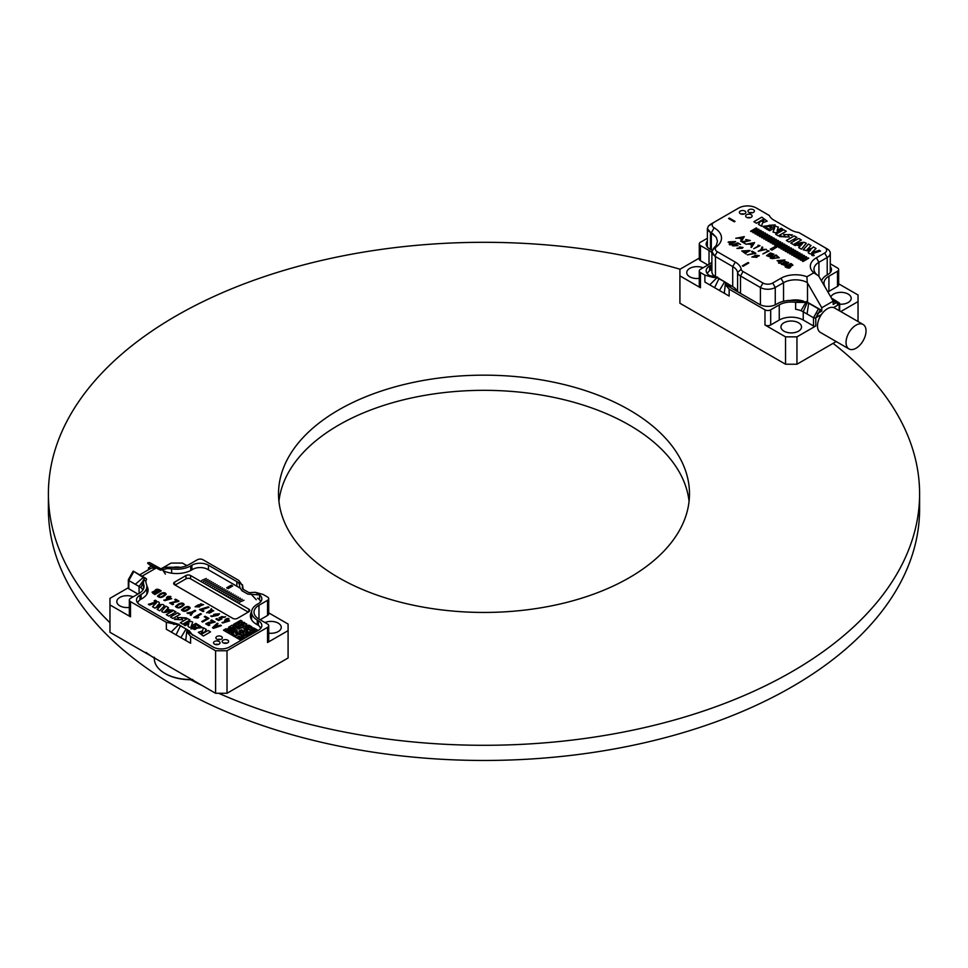 <?xml version="1.0" encoding="UTF-8"?>
<svg xmlns="http://www.w3.org/2000/svg" width="968" height="968" viewBox="0 0 968 968"><rect width="100%" height="100%" fill="white"/><g stroke="black" fill="none" stroke-linecap="round" stroke-linejoin="round"><path stroke-width="1.45" d="M748.046 262.534L742.335 265.837L743.085 266.273L748.796 262.981L748.046 262.534M754.931 255.165L755.125 255.794L751.858 257.004L756.988 257.331L756.722 256.726L759.311 255.709L754.931 255.165L755.125 255.794M752.196 251.172L751.519 251.571L754.314 253.18L747.356 254.887L755.887 253.313L752.196 251.172M745.965 253.991L745.529 253.132L750.019 250.591L741.79 250.93L745.965 253.991M743.061 247.506L736.926 248.377L742.299 248.256L739.479 246.949L743.061 247.506M733.732 245.231L732.933 244.831L732.328 245.739L737.979 245.691L735.789 244.263L737.64 243.549L740.58 244.481L737.749 242.835L734.252 244.214L736.963 245.618L733.296 245.872L733.732 245.231M730.61 243.646L729.243 244.432L729.945 244.843L732.086 244.493L732.728 244.13L731.953 243.682L735.656 241.54L728.783 241.843L728.13 242.218L730.61 243.646M756.407 208.035L769.366 215.513A16.952 9.789 0 0 0 773.831 220.075L790.953 229.96A16.952 9.789 0 0 0 798.842 232.538L827.204 248.909A10.491 6.062 180 0 1 830.278 253.192A10.491 6.062 180 0 1 827.204 257.488L818.928 262.267A16.952 9.789 0 0 0 813.967 269.189A16.952 9.789 0 0 0 818.65 275.94L833.206 301.157L821.784 307.751L807.227 282.535A16.952 9.789 0 0 0 783.535 282.704L775.259 287.484L775.259 304.835L775.259 287.484A10.491 6.062 0 0 1 760.412 287.484A10.491 6.062 0 0 0 775.259 287.484L783.535 282.704A16.952 9.789 0 0 1 807.227 282.535L806.937 276.763L813.785 272.807L818.65 275.94L833.206 301.157L821.784 307.751L807.227 282.535L806.937 276.763L813.785 272.807L818.65 275.94A16.952 9.789 0 0 1 813.967 269.189A16.952 9.789 0 0 1 818.928 262.267L818.928 276.437L818.928 262.267L816.363 257.815A20.594 11.882 0 0 0 813.785 272.807A20.594 11.882 0 0 1 816.363 257.815L824.639 253.035A6.861 3.957 0 0 0 824.639 247.433L827.204 248.909A10.491 6.062 180 0 1 830.278 253.192A10.491 6.062 180 0 1 827.204 257.488L818.928 262.267L816.363 257.815L824.639 253.035A6.861 3.957 0 0 0 824.639 247.433L798.842 232.538A16.952 9.789 0 0 1 790.953 229.96L773.831 220.075A16.952 9.789 0 0 1 769.366 215.513L756.407 208.035A12.511 7.224 0 0 0 738.717 208.035L714.166 222.216A6.861 3.957 0 0 0 714.166 227.819A25.035 14.447 180 0 1 716.647 246.586A6.861 3.957 0 0 0 717.324 251.728L735.293 262.098A20.594 11.882 180 0 1 741.21 269.286A6.461 3.727 0 0 0 743.061 271.536L762.978 283.031A6.861 3.957 0 0 0 772.682 283.031L780.958 278.252A20.594 11.882 180 0 1 806.937 276.763A20.594 11.882 180 0 0 780.958 278.252L783.535 282.704L783.535 301.29L783.535 282.704L780.958 278.252L772.682 283.031L775.259 287.484L772.682 283.031A6.861 3.957 0 0 1 762.978 283.031L760.412 287.484L740.496 275.989L760.412 287.484L760.412 304.835L760.412 287.484L762.978 283.031L743.061 271.536L740.496 275.989L740.496 293.389L740.496 275.989A10.091 5.832 0 0 1 737.592 272.468A10.091 5.832 0 0 0 740.496 275.989L743.061 271.536A6.461 3.727 0 0 1 741.21 269.286L737.592 272.468A16.952 9.789 180 0 0 732.715 266.551A16.952 9.789 180 0 1 737.592 272.468L737.592 291.707L737.592 272.468L741.21 269.286A20.594 11.882 180 0 0 735.293 262.098L732.715 266.551L732.715 286.661A16.952 9.789 180 0 1 737.313 291.549A16.952 9.789 180 0 0 732.715 286.661L727.863 283.854L732.715 286.661L732.715 266.551L715.449 256.568L732.715 266.551L735.293 262.098L717.324 251.728L714.783 256.133L715.449 256.568L715.449 276.582L715.449 256.568L713.343 254.778L711.891 251.462L714.783 256.133L717.324 251.728A6.861 3.957 0 0 1 716.647 246.586L713.452 248.461L711.891 251.462L716.308 245.315L717.47 241.298L716.272 237.293L710.451 232.32L710.451 249.345L710.451 232.32L707.378 228.605L708.951 231.425L712.847 233.748L716.272 237.293L717.47 241.322L716.308 245.315L713.452 248.461L716.647 246.586A25.035 14.447 180 0 0 714.166 227.819L711.311 232.768L711.323 249.865L711.323 232.768L714.166 227.819A6.861 3.957 0 0 1 714.166 222.216L708.431 226.04L707.378 228.605L708.431 226.04L710.451 224.358L738.717 208.035A12.511 7.224 0 0 1 756.407 208.035M753.467 212.379A3.231 1.863 180 0 1 749.958 212.778A3.231 1.863 180 0 1 747.962 211.06A3.231 1.863 180 0 1 751.192 209.197A3.231 1.863 180 0 1 754.423 211.06A3.231 1.863 180 0 1 753.467 212.379A3.231 1.863 180 0 1 749.958 212.778A3.231 1.863 180 0 1 747.962 211.06A3.231 1.863 180 0 1 751.192 209.197A3.231 1.863 180 0 1 754.423 211.06A3.231 1.863 180 0 1 753.467 212.379M751.18 217.328A3.231 1.863 180 0 1 747.659 217.727A3.231 1.863 180 0 1 745.663 216.009A3.231 1.863 180 0 1 748.893 214.146A3.231 1.863 180 0 1 752.124 216.009A3.231 1.863 180 0 1 751.18 217.328A3.231 1.863 180 0 1 747.659 217.727A3.231 1.863 180 0 1 745.663 216.009A3.231 1.863 180 0 1 748.893 214.146A3.231 1.863 180 0 1 752.124 216.009A3.231 1.863 180 0 1 751.18 217.328M744.888 213.698A3.231 1.863 180 0 1 741.379 214.109A3.231 1.863 180 0 1 739.383 212.379A3.231 1.863 180 0 1 742.613 210.516A3.231 1.863 180 0 1 745.844 212.379A3.231 1.863 180 0 1 744.888 213.698A3.231 1.863 180 0 1 741.379 214.109A3.231 1.863 180 0 1 739.383 212.379A3.231 1.863 180 0 1 742.613 210.516A3.231 1.863 180 0 1 745.844 212.379A3.231 1.863 180 0 1 744.888 213.698M763.341 219.312C764.345 221.006 763.413 221.599 760.558 221.091L758.489 224.407L761.453 226.113L762.663 222.761L767.164 221.152L761.804 217.159L753.878 221.732L756.504 223.257L763.341 219.312L764.127 220.159M770.334 227.395L771.508 226.718L769.028 225.29L775.199 224.927L762.699 226.403L767.382 229.561L768.556 228.896L765.978 227.214L767.854 225.955L770.334 227.395M778.212 227.674C776.481 225.338 773.166 226.125 768.29 229.997L769.608 230.759L774.69 227.831L773.009 232.054L775.719 232.864L782.483 228.956L781.176 228.194L777.147 230.529L778.345 227.069M783.644 229.779L775.719 234.353L778.357 235.865L786.27 231.292L783.644 229.779M789.489 234.486L791.292 235.539L792.465 234.861L783.693 234.498L785.435 237.015L780.813 235.938L779.639 236.615L789.247 236.978L787.674 234.704L789.489 234.486M786.343 240.487L788.98 242L792.961 239.701L794.776 240.742L790.783 243.053L793.421 244.565L801.347 239.991L798.721 238.467L795.938 240.076L794.135 239.023L796.906 237.426L794.28 235.902L786.343 240.487M806.199 243.597C805.001 241.589 800.911 242.012 793.929 244.856L795.127 245.557L797.087 245.001L799.786 246.55L798.769 247.663L801.395 249.175L806.296 243.21M808.607 251.837C807.953 256.423 816.883 251.813 820.549 251.075L819.218 250.301L811.789 252.672L816.036 248.473L813.386 246.937L812.116 248.171L806.961 249.792L811.039 245.582L808.401 244.057L803.198 249.792L807.288 250.821L810.869 249.659L808.159 252.648M814.149 255.467A1.416 0.811 0 0 0 811.741 254.887A1.416 0.811 0 0 0 814.149 255.467M808.764 258.202L808.074 257.815L802.375 261.106L803.053 261.505L808.764 258.202M806.61 256.956L805.92 256.568L800.209 259.86L800.899 260.259L806.61 256.956M804.444 255.721L803.767 255.322L798.055 258.613L798.745 259.013L804.444 255.721M802.29 254.475L801.601 254.076L795.902 257.367L796.579 257.766L802.29 254.475M800.137 253.229L799.447 252.829L793.736 256.121L794.425 256.52L800.137 253.229M797.971 251.982L797.293 251.583L791.582 254.874L792.272 255.274L797.971 251.982M795.817 250.736L795.139 250.337L789.428 253.64L790.106 254.027L795.817 250.736M793.663 249.49L792.974 249.091L787.262 252.394L787.952 252.781L793.663 249.49M791.509 248.244L790.82 247.844L785.109 251.148L785.798 251.535L791.509 248.244M789.343 246.997L788.666 246.598L782.955 249.901L783.632 250.288L789.343 246.997M787.19 245.751L786.5 245.352L780.801 248.655L781.479 249.042L787.19 245.751M785.036 244.505L784.346 244.105L778.635 247.409L779.325 247.808L785.036 244.505M782.192 242.859L770.262 249.163L771.968 250.143L782.87 243.258L782.192 242.859M780.716 242.012L780.039 241.625L774.327 244.916L775.005 245.315L780.716 242.012M778.562 240.766L777.873 240.379L772.161 243.67L772.851 244.069L778.562 240.766M776.409 239.519L775.719 239.132L770.008 242.423L770.697 242.823L776.409 239.519M774.243 238.273L773.565 237.886L767.854 241.177L768.531 241.577L774.243 238.273M772.089 237.027L771.399 236.64L765.7 239.931L766.378 240.33L772.089 237.027M769.935 235.793L769.245 235.393L763.534 238.685L764.224 239.084L769.935 235.793M767.769 234.546L767.092 234.147L761.38 237.438L762.07 237.838L767.769 234.546M765.615 233.3L764.926 232.901L759.227 236.192L759.904 236.591L765.615 233.3M763.462 232.054L762.772 231.654L757.061 234.946L757.75 235.345L763.462 232.054M761.296 230.808L760.618 230.408L754.907 233.712L755.597 234.099L761.296 230.808M759.142 229.561L758.464 229.162L752.753 232.465L753.431 232.852L759.142 229.561M756.988 228.315L756.298 227.916L750.587 231.219L751.277 231.606L756.988 228.315M745.735 239.532L749.522 240.536L741.67 241.722L745.554 243.96L743.472 242.121L750.333 240.524L745.735 239.532M751.531 247.409L754.58 242.581L746.038 244.238L749.438 244.033L751.906 245.461L750.914 247.058L751.531 247.409M760.025 245.727L758.005 245.207L758.9 245.715L753.745 248.691L760.025 245.727M762.736 247.288L762.082 246.913L760.945 249.696L758.222 251.269L766.293 249.345L761.852 249.49L762.736 247.288M769.136 250.978L767.116 250.458L768.011 250.978L762.857 253.955L769.136 250.978M770.334 252.963L766.559 255.697L770.274 256.919L773.976 254.197L770.334 252.963M776.046 254.971L770.334 258.274L779.252 257.754L776.046 254.971M780.934 262.219L784.915 259.932L777.086 260.634L779.821 262.207L778.49 262.981L779.058 263.308L781.079 262.945L780.934 262.219M785.06 261.457L781.285 264.191L785 265.413L788.702 262.703L785.06 261.457M791.909 264.131L790.783 263.49L785.084 266.781C788.557 268.717 790.336 268.535 790.42 266.273L792.925 265.22L791.909 264.131M790.759 266.974L790.42 266.273M744.295 236.64L741.246 241.48L740.629 241.117L741.621 239.519L739.153 238.092L735.74 238.297L744.295 236.64M734.288 221.805L728.577 218.502L729.34 218.066L735.039 221.369L734.288 221.805M715.146 276.497A12.112 6.994 180 0 1 711.891 271.742L711.891 251.765L711.891 271.742A12.112 6.994 180 0 0 715.146 276.497M710.742 270.012A20.994 12.124 0 0 0 711.891 269.346A20.994 12.124 0 0 1 710.742 270.012A10.491 6.062 180 0 0 707.439 273.823A10.491 6.062 180 0 1 710.742 270.012L710.742 265.329L709.592 265.982L709.592 270.738M803.464 301.084A16.952 9.789 0 0 0 790.408 300.395A16.952 9.789 0 0 1 803.464 301.084M820.174 310.111L821.784 311.043L821.784 307.751L821.784 311.043L817.5 313.523L821.784 311.043L820.174 310.111M833.206 304.46L833.206 301.157L833.206 304.46L837.489 301.98L833.206 304.46M821.517 280.877L821.517 280.877A19.784 11.422 180 0 1 826.926 275.057L828.063 274.392A11.713 6.764 180 0 0 831.488 269.612A11.713 6.764 180 0 0 830.278 266.623M863.105 324.461L834.561 307.969A14.133 8.155 120 0 0 833.569 307.546A14.133 8.155 120 0 0 827.495 308.671A14.133 8.155 120 0 0 821.421 314.552L817.5 316.814L817.5 313.523L817.5 316.814L821.421 314.552A14.133 8.155 120 0 0 820.428 332.447L848.972 348.928A14.133 8.155 120 0 0 863.105 340.772A14.133 8.155 120 0 0 863.105 324.461A14.133 8.155 120 0 0 856.039 325.151A14.133 8.155 120 0 0 846.806 337.602A14.133 8.155 120 0 0 848.972 348.928M833.569 307.546L837.489 305.283L837.489 301.98L837.489 305.283L833.569 307.546L838.712 304.497L837.489 304.109M741.101 214.037A3.231 1.863 180 0 1 744.126 214.037A3.231 1.863 180 0 0 741.101 214.037M747.381 217.655A3.231 1.863 180 0 1 750.406 217.655A3.231 1.863 180 0 0 747.381 217.655M749.68 212.706A3.231 1.863 180 0 1 752.705 212.706A3.231 1.863 180 0 0 749.68 212.706M798.539 244.577L802.75 243.295L800.524 245.727L798.539 244.577M813.435 255.056L812.745 254.887L813.435 255.056M750.248 243.863L753.298 243.234L752.196 244.989L750.248 243.863M767.588 255.092L773.202 254.209L770.008 256.496L767.588 255.092L767.321 255.673M772.089 258.662L771.423 258.274L776.034 255.612L778.405 257.754L772.089 258.662M782.737 260.525L780.365 261.892L778.683 260.924L782.737 260.525M782.313 263.586L787.928 262.715L784.733 265.002L782.313 263.586L782.047 264.179M788.956 265.184L790.783 264.131L792.102 265.208L788.956 265.184M786.197 266.781L788.388 265.522L789.948 266.89L786.197 266.781M739.963 237.922L743.013 237.305L741.911 239.06L739.963 237.922M733.829 241.794L731.251 243.27L729.473 242.242L733.829 241.794M737.955 248.135L741.319 248.244L737.846 248.473M745.36 252.551L742.795 251.002L749.014 250.506L745.36 252.551M755.766 255.564L758.367 255.6L755.766 255.564M752.874 256.847L756.105 257.113L752.789 257.101M146.47 579.348L145.744 581.09L146.192 583.523A19.784 11.422 180 0 1 146.87 586.475L146.87 593.396A19.784 11.422 180 0 1 146.821 594.243M148.503 569.729L148.503 567.853L151.395 566.183M147.668 562.868L147.668 562.868A8.482 4.901 -60 0 1 147.693 562.832L149.532 562.553L160.773 568.724L165.189 567.26L172.377 567.248A16.952 9.789 180 0 0 188.748 564.719L197.315 559.77A4.041 2.335 0 0 1 203.026 559.77L238.854 580.461L242.666 585.906M161.269 568.712L171.046 563.073L182.468 563.073L186.909 565.639M145.744 581.09L143.494 579.784L143.47 583.934A16.952 9.789 180 0 1 144.05 586.475A16.952 9.789 180 0 1 139.077 593.396L130.511 598.345A4.041 2.335 0 0 0 129.337 599.991A4.041 2.335 0 0 0 130.511 601.636L130.511 616.798L109.965 604.927L109.965 598.345L128.333 587.733M133.766 571.652L128.804 580.546L139.077 586.475L144.776 578.441L133.318 571.132A8.482 4.901 120 0 0 133.318 571.132L146.035 578.477L146.579 579.118L145.708 581.502M150.137 568.797L148.503 567.853M155.352 568.506L147.705 563.34M259.497 599.724L259.666 594.921L258.408 594.049A11.713 6.764 180 0 1 261.832 598.829A11.713 6.764 180 0 1 258.408 603.609L257.258 604.274A19.372 11.192 180 0 0 251.583 612.187A19.372 11.192 180 0 0 257.258 620.089L258.408 620.754A11.713 6.764 180 0 1 261.832 625.534A11.713 6.764 180 0 1 258.408 630.313L229.573 646.963A11.713 6.764 180 0 1 213.02 646.963L186.788 631.196M146.87 586.475A19.784 11.422 180 0 1 141.074 594.546L139.936 595.211L139.936 599.894M109.965 604.927L109.965 632.285L215.586 693.269L215.586 650.75L190.611 636.327L186.872 631.862L187.151 629.878L186.074 628.97L178.451 624.856L166.339 622.315L130.511 601.636M139.936 595.211A11.713 6.764 180 0 0 136.512 599.991A11.713 6.764 180 0 0 139.936 604.77L168.335 621.166L177.822 624.045L189.329 630.967M128.804 588.786A1.609 0.932 180 0 1 128.333 588.12L128.333 579.88A1.609 0.932 180 0 0 128.804 580.546L128.804 588.786L137.94 594.049M128.333 579.88A1.609 0.932 180 0 1 128.405 579.59A1.609 0.932 180 0 1 128.804 579.227M236.845 586.221L236.845 581.611L242.581 584.926L242.302 588L243.379 589.415L248.994 592.646L255.383 592.307L263.114 594.461L267.543 597.026A4.041 2.335 0 0 1 268.717 598.672A4.041 2.335 0 0 1 267.543 600.317L258.976 605.266L258.976 619.109L267.543 624.045A4.041 2.335 0 0 1 268.717 625.703A4.041 2.335 0 0 1 267.543 627.349L227.008 650.75L227.008 693.269L288.089 657.998L288.089 624.045L268.717 612.865M215.586 650.75L227.008 650.75M258.976 619.109A16.952 9.789 180 0 1 254.003 612.187A16.952 9.789 180 0 1 258.976 605.266M192.741 679.669A35.32 20.389 180 0 1 165.492 673.74L165.492 673.74A35.32 20.389 180 0 1 165.201 673.571M191.894 569.825L191.894 565.215L190.744 565.869A19.784 11.422 180 0 1 171.638 568.833L167.44 568.567L165.189 567.26M191.894 565.215A11.713 6.764 180 0 1 208.447 565.215L208.447 569.825M259.666 594.921L247.832 594.122L242.327 590.952L240.076 588.108L239.108 583.523L237.184 581.816L208.447 565.215M268.717 625.703L268.717 640.864A4.041 2.335 180 0 1 267.543 642.51L288.089 630.64M190.611 636.327L190.611 643.248L185.747 640.453L166.339 629.236L166.339 622.315M227.008 693.269L215.586 693.269M268.717 633.145A10.297 5.941 0 0 0 281.252 627.349A10.297 5.941 0 0 0 275.638 622.049A10.297 5.941 0 0 0 264.917 622.533M133.136 596.82A10.297 5.941 0 0 0 122.416 596.336A10.297 5.941 0 0 0 116.801 601.636A10.297 5.941 0 0 0 119.814 605.835A10.297 5.941 0 0 0 129.337 607.432M180.278 567.369A10.297 5.941 0 0 0 173.248 567.369M268.717 598.672L268.717 613.833A4.041 2.335 180 0 1 267.543 615.479L267.543 600.317M260.114 619.762L267.543 615.479M130.511 616.798A4.041 2.335 180 0 1 129.337 615.152L129.337 599.991M139.077 593.396L139.077 586.475A16.952 9.789 180 0 1 140.977 587.782A16.952 9.789 180 0 1 142.949 589.936M143.47 583.934L143.47 589.004M251.583 612.187L251.583 619.169A19.372 11.192 0 0 0 251.632 619.895M171.638 573.177L171.638 568.833M154.335 657.248L154.335 658.663A36.131 20.86 0 0 0 164.911 673.413A36.131 20.86 0 0 0 192.741 679.475M250.833 593.916L256.266 599.736M242.327 590.952L241.637 590.48M151.637 566.365L147.741 563.364L160.41 570.176L167.44 568.567M162.188 569.305L165.407 574.072M144.776 578.441L144.026 578.973M143.542 577.303L135.278 584.273M142.974 582.881L140.977 587.782M192.608 635.177L189.329 630.894M179.068 624.251L171.191 632.043M180.459 625.739L176.043 634.851M186.074 628.97L180.895 637.646M186.788 631.293L185.747 640.453M154.602 601.322L155.303 601.491C156.429 600.438 156.102 600.257 154.311 600.91L154.311 600.91C156.102 600.257 156.429 600.438 155.303 601.491C156.429 600.438 156.102 600.257 154.311 600.91C156.102 600.257 156.429 600.438 155.303 601.491L154.602 601.322M156.114 600.826L155.146 601.382L155.364 600.39L156.114 600.826L155.364 600.39L155.146 601.382L154.965 600.729M185.239 625.679L188.917 623.561L185.239 625.679L184.017 624.977C188.482 621.698 191.374 620.766 192.692 622.182L191.228 626.066L195.851 623.392L197.073 624.106C192.68 627.639 189.643 628.329 187.986 626.187L188.917 623.561L187.986 626.187C189.643 628.329 192.68 627.639 197.073 624.106L195.851 623.392L191.228 626.066L192.692 622.182C191.374 620.766 188.482 621.698 184.017 624.977L184.017 624.977M167.524 608.582L170.041 610.034L172.957 610.179C166.569 612.756 162.818 613.119 161.68 611.268L165.988 606.162L168.432 607.565L167.524 608.582L168.432 607.565L165.988 606.162L161.68 611.268C162.818 613.119 166.569 612.756 172.957 610.179L170.041 610.034L167.524 608.582M210.721 623.198L215.198 622.037L211.593 619.956L210.709 620.476L213.444 622.049L208.87 622.291L205.7 623.84L208.81 625.606L209.826 625.013L207.007 623.888L210.721 623.198L207.007 623.888L209.826 625.013M184.089 607.747L181.452 609.949C183.835 612.26 186.751 611.631 190.2 608.061C189.28 606.137 187.248 606.041 184.089 607.747C187.248 606.041 189.28 606.137 190.2 608.061C186.751 611.631 183.835 612.26 181.452 609.949L184.089 607.747M178.088 604.286L175.45 606.488C177.834 608.799 180.75 608.17 184.198 604.589C183.279 602.677 181.246 602.568 178.088 604.286C181.246 602.568 183.279 602.677 184.198 604.589C180.75 608.17 177.834 608.799 175.45 606.488L178.088 604.286M160.083 593.892L157.445 596.094C159.829 598.405 162.745 597.776 166.194 594.195C165.274 592.283 163.241 592.174 160.083 593.892C163.241 592.174 165.274 592.283 166.194 594.195C162.745 597.776 159.829 598.405 157.445 596.094L160.083 593.892M198.755 617.366L195.73 617.342L201.392 614.075L200.533 613.567L193.781 617.463L197.569 618.056L198.755 617.366L195.73 617.342L201.392 614.075L200.533 613.567L193.781 617.463M166.327 598.139L167.67 597.365L166.944 596.941L167.67 597.365L166.327 598.139L169.969 598.684L163.834 600.172L164.717 600.68L171.735 598.684L169.424 597.341L170.925 596.482L167.839 596.433L170.925 596.482L169.424 597.353L171.735 598.684M212.476 627.724L217.219 623.21L218.078 623.707L216.675 625.001L218.284 625.933L220.535 625.122L218.284 625.933L216.675 625.001L218.078 623.707L217.219 623.21L212.476 627.724L213.565 628.353L221.394 625.618L220.535 625.122L221.394 625.618M201.78 621.541L207.164 618.431L204.284 616.761L207.164 618.431L201.78 621.541L202.639 622.037L208.919 618.419L205.168 616.253L204.284 616.761L205.168 616.253L208.919 618.419M187.925 613.543L191.386 612.817L190.115 614.813L191.047 615.346L192.813 612.49L195.742 610.808L194.871 610.3L191.93 611.994L186.993 612.998L191.386 612.817L190.115 614.813M169.594 602.955L177.168 601.104L174.7 599.688L177.168 601.104L169.594 602.955L172.655 604.722L173.538 604.213L171.409 602.991L178.995 601.14L175.583 599.168L174.7 599.688L175.583 599.168L178.995 601.14M152.956 593.36L154.941 594.509L161.22 590.879C158.026 588.689 155.848 588.713 154.723 590.952L152.049 592.186L152.956 593.36L152.049 592.186L154.723 590.952C155.848 588.713 158.026 588.689 161.22 590.879L161.22 590.879M198.21 605.266L195.112 606.791L199.565 606.924L199.614 606.186L203.619 604.613L198.137 604.891L195.112 606.791M224.54 620.536L225.883 619.762L225.242 619.387L225.883 619.762L224.54 620.536L227.928 620.948L221.987 622.545L222.773 622.993L229.597 620.875L227.541 619.689L229.041 618.83L228.279 618.383L226.125 618.879L228.279 618.383L229.041 618.83L227.541 619.689L229.597 620.875M215.937 619.036L216.82 618.528L218.877 619.714L220.293 619.012L218.877 619.714L216.82 618.528L215.937 619.036L218.647 620.609L221.95 618.879L220.837 618.31C220.305 616.507 221.599 616.168 224.745 617.269L219.143 617.693L220.293 619.012L219.143 617.693L225.629 616.761M210.697 616.023L215.09 615.563L210.697 616.023L211.665 616.58L218.078 615.297L219.506 613.785L213.674 614.438L215.09 615.563L213.674 614.438L219.506 613.785L218.078 615.297M203.607 609.199L208.991 607.251L208.217 606.803L199.481 609.538L203.026 611.594L203.909 611.074L201.271 609.55L203.607 609.199L201.271 609.55L203.909 611.074M211.883 609.779L211.29 608.569L210.721 609.913L206.607 612.792L213.698 610.832L211.883 609.779L213.698 610.832L206.607 612.792L210.721 609.913L211.29 608.569L211.883 609.779M239.423 602.217L243.984 600.233M237.632 601.176L242.194 599.204M235.829 600.136L240.403 598.163M234.038 599.107L238.6 597.123M232.247 598.067L236.809 596.094M230.444 597.038L235.018 595.054M228.654 595.998L233.215 594.013M226.863 594.957L231.425 592.985M225.072 593.928L229.634 591.944M223.269 592.888L227.843 590.916M221.478 591.859L226.04 589.875M219.688 590.819L224.249 588.834M217.885 589.778L222.458 587.806M216.094 588.75L220.656 586.765M214.303 587.709L218.865 585.737M212.5 586.668L217.074 584.696M210.709 585.64L215.271 583.656M208.919 584.599L213.48 582.627M207.128 583.571L211.689 581.587M205.325 582.53L209.899 580.546M203.534 581.49L208.096 579.517M201.743 580.461L206.305 578.477M226.669 587.794L228.097 588.617L232.671 585.979L231.243 585.156L226.669 587.794L231.243 585.156L232.671 585.979M139.743 574.786L150.742 568.434A8.071 4.659 60 0 1 154.783 568.833L156.005 568.131M146.858 586.015A20.994 12.124 180 0 1 148.08 590.105A20.994 12.124 180 0 1 141.933 598.672L140.796 599.325A10.491 6.062 0 0 0 137.771 603.04M260.573 628.583A10.491 6.062 0 0 0 257.548 624.88L256.411 624.215A20.594 11.882 180 0 1 250.373 615.805A20.594 11.882 180 0 1 251.595 611.776M260.573 601.878A10.491 6.062 0 0 0 257.548 598.176M163.072 570.612A20.994 12.124 180 0 0 191.603 569.995L192.741 569.329A10.491 6.062 0 0 1 207.588 569.329L240.088 588.096M214.497 641.481A3.231 1.863 0 0 0 213.553 642.8A3.231 1.863 0 0 0 216.784 644.676A3.231 1.863 0 0 0 220.014 642.8A3.231 1.863 0 0 0 218.018 641.082A3.231 1.863 0 0 0 214.497 641.481M223.148 640.15A3.231 1.863 0 0 0 222.204 641.469A3.231 1.863 0 0 0 225.423 643.333A3.231 1.863 0 0 0 228.654 641.469A3.231 1.863 0 0 0 226.669 639.751A3.231 1.863 0 0 0 223.148 640.15M216.82 636.496A3.231 1.863 0 0 0 215.864 637.815A3.231 1.863 0 0 0 219.095 639.679A3.231 1.863 0 0 0 222.325 637.815A3.231 1.863 0 0 0 220.341 636.097A3.231 1.863 0 0 0 216.82 636.496M190.575 575.524L248.812 609.15A3.231 1.863 180 0 1 249.756 610.469A3.231 1.863 180 0 1 248.812 611.788L237.39 618.383A3.231 1.863 180 0 1 232.828 618.383L174.591 584.757A3.231 1.863 180 0 1 173.647 583.438A3.231 1.863 180 0 1 174.591 582.119L186.013 575.524A3.231 1.863 180 0 1 190.575 575.524L190.575 578.828A3.231 1.863 0 0 0 186.013 578.828L175.16 585.083M163.907 606.404L164.342 605.593L163.907 606.404C164.354 604.105 162.14 603.863 157.276 605.653L157.276 605.653C162.14 603.863 164.354 604.105 163.907 606.404L159.647 610.832L157.191 609.416L160.869 605.569L155.001 608.146L152.545 606.73L156.38 602.882L149.58 605.012L148.346 604.298C151.71 603.645 159.841 599.458 159.333 603.681L157.276 605.653L159.333 603.681C159.841 599.458 151.71 603.645 148.346 604.298L148.346 604.298M180.096 614.305L177.652 612.889L174.022 614.982L172.34 614.014L174.022 614.982L177.652 612.889L180.096 614.305L172.885 618.467L170.441 617.064L172.957 615.6L171.276 614.632L168.747 616.084L166.302 614.668L173.526 610.505L175.97 611.921L172.34 614.014L175.97 611.921L173.526 610.505L166.302 614.668M185.251 618.504L180.968 617.487L182.625 619.822L174.542 619.435L175.607 618.818L178.959 619.605L177.471 617.487L186.316 617.886L185.251 618.504L180.968 617.487L182.625 619.822L174.542 619.435L175.607 618.818L178.959 619.605L177.471 617.487L186.316 617.886M180.314 622.763L187.526 618.588L189.97 620.004L182.758 624.166L180.314 622.763L187.526 618.588L189.97 620.004M194.616 629.599L196.577 628.571L194.266 627.24L195.33 626.623L197.641 627.954L199.347 626.828L196.952 625.255L198.017 624.638L202.373 627.591L190.902 628.873L191.966 628.256L194.616 629.599L191.966 628.256L202.373 627.591L198.017 624.638L196.952 625.255L199.347 626.828L197.641 627.966L195.33 626.623L194.266 627.24L196.577 628.571L194.616 629.599M210.54 631.874L208.096 630.47L201.876 634.064L208.096 630.47L210.54 631.874L203.328 636.049L198.319 632.31L202.433 630.882L203.486 627.808L206.244 629.394L204.405 632.431C201.767 631.947 200.921 632.491 201.876 634.064L201.126 633.266L201.876 634.064C200.921 632.491 201.767 631.947 204.405 632.431L204.405 632.431M155.316 601.612L154.093 600.874L155.291 600.208L156.513 600.946L155.316 601.612L156.513 600.946L155.291 600.208L154.093 600.874L155.316 601.612M147.886 591.75A20.994 12.124 0 0 0 146.87 589.343M251.583 615.091A20.594 11.882 0 0 0 250.579 617.463M248.244 612.115L190.575 578.828M217.594 639.461A3.231 1.863 180 0 1 220.607 639.461M223.923 643.115A3.231 1.863 180 0 1 226.936 643.115M215.271 644.458A3.231 1.863 180 0 1 218.296 644.458M209.874 610.869L207.757 612.623L209.427 613.071C212.44 611.752 213.178 610.881 211.629 610.445L212.512 610.977L211.629 610.445C213.178 610.881 212.44 611.752 209.427 613.071L207.757 612.623L209.874 610.869M210.407 610.687L210.08 611.449L210.407 610.687M210.08 611.449L210.976 611.97L211.629 610.433M208.991 607.251L208.217 606.803L199.481 609.538M214.92 614.172L218.272 613.857L214.92 614.172M221.95 618.879L220.837 618.31C220.305 616.507 221.599 616.168 224.745 617.269L224.745 617.269M221.987 622.545L227.928 620.948L226.657 620.21M199.384 605.508L200.582 605.605L199.214 604.988L200.799 603.826L199.384 605.508M200.799 603.826L201.997 604.153M198.452 606.053L196.31 606.646L198.621 606.597L196.31 606.646L197.545 605.98M199.614 606.186L203.619 604.613L198.137 604.964M200.582 605.605L202.348 604.722L200.582 605.605M159.466 590.891L157.457 592.053L159.466 590.891L155.691 590.71L157.457 592.053L155.691 590.71L159.466 590.891M155.316 591.75L156.659 592.513L155.316 591.75L153.295 592.186L154.965 593.493L156.659 592.513L154.965 593.493L153.295 592.186L155.316 591.75M173.538 604.213L171.409 602.991L178.318 601.527M195.742 610.808L194.871 610.3L191.93 611.994L186.993 613.01M215.997 625.643L217.171 626.32L215.997 625.643L213.976 627.482L217.171 626.32L213.976 627.482L215.997 625.643M163.834 600.172L169.969 598.684L168.541 597.861M159.659 595.126L162.188 593.711C164.354 593.251 165.165 593.638 164.633 594.872L165.08 594.34L164.633 594.872C165.165 593.638 164.354 593.251 162.188 593.711M164.633 594.872L163.447 595.622L164.633 594.872M163.447 595.622L162.079 596.409L163.447 595.622M162.079 596.409L161.124 596.881L162.079 596.409M160.277 597.038L158.716 596.01L160.277 597.038M177.664 605.52L180.193 604.105C182.359 603.645 183.17 604.032 182.637 605.278L183.097 604.746L182.637 605.278C183.17 604.032 182.359 603.645 180.193 604.105M182.637 605.278L181.452 606.016L182.637 605.278M181.452 606.016L180.084 606.803L181.452 606.016M180.084 606.803L179.128 607.275L180.084 606.803M178.281 607.432L176.721 606.404L178.281 607.432M183.666 608.993L182.722 609.876L184.283 610.905L186.086 610.276L188.639 608.739L184.283 610.905L182.722 609.864L186.195 607.577C188.361 607.105 189.171 607.493 188.639 608.739L189.099 608.207L188.639 608.739C189.171 607.493 188.361 607.105 186.195 607.577M208.81 625.606L205.7 623.84L208.87 622.291L213.444 622.049L210.709 620.476L211.593 619.968L215.198 622.037M157.191 609.416L160.869 605.569L156.151 607.033M152.545 606.73L156.38 602.882L149.58 605.012M170.441 617.064L172.957 615.6L171.276 614.632M203.328 636.049L198.319 632.31L202.433 630.882L203.486 627.808L206.244 629.394M166.859 609.344L164.826 611.546L166.859 609.344L168.71 610.409L164.826 611.546L168.71 610.409L166.859 609.344M727.875 283.781L716.368 276.86L709.592 275.541A11.713 6.764 180 0 1 706.168 270.762A11.713 6.764 180 0 1 709.592 265.982M837.489 271.258A4.041 2.335 0 0 0 838.663 269.612L838.663 284.774A4.041 2.335 180 0 1 837.489 286.419L837.489 271.258L828.923 276.207A16.952 9.789 180 0 0 823.95 283.128A16.952 9.789 180 0 0 824.53 285.657L824.905 286.794M838.663 269.612A4.041 2.335 0 0 0 837.489 267.967L830.278 263.804M821.421 314.552L816.266 317.456L820.332 309.651A8.482 4.901 120 0 0 820.307 309.651L815.794 317.734A1.609 0.932 180 0 1 813.507 317.734L807.034 314.007L808.691 303.214L807.227 302.464L795.623 302.355L795.623 309.276A16.952 9.789 180 0 1 800.972 310.716L806.441 301.423M815.794 317.734L815.794 325.974L796.954 336.852L796.954 364.222L836.207 341.559M858.035 321.533L858.035 301.592L840.769 311.563M833.061 300.927L834.658 301.375A8.482 4.901 -60 0 1 834.682 301.351L839.195 304.23A1.609 0.932 180 0 0 839.667 303.565A1.609 0.932 180 0 0 839.256 302.936L834.307 299.79M834.343 299.826L839.195 302.911A1.609 0.932 180 0 1 839.256 302.936M800.972 310.716A16.952 9.789 0 0 1 803.234 311.805L807.034 314.007M807.227 302.464L803.234 311.805L803.234 320.045L813.507 325.974L813.507 317.734L818.468 308.852L808.691 303.214M815.794 325.974A1.609 0.932 180 0 1 813.507 325.974M709.592 275.541L712.617 277.296L704.885 275.13L700.457 272.577L700.457 287.738L679.911 275.88L679.911 303.238L785.532 364.222L785.532 336.852L764.974 324.994L764.974 309.833L729.146 289.142L729.146 296.063L709.738 284.858L717.615 277.066M707.378 241.068A11.713 6.764 180 0 0 706.168 244.069A11.713 6.764 180 0 0 709.592 248.849L710.742 249.502A19.372 11.192 180 0 1 712.073 250.361M711.891 264.603A19.372 11.192 180 0 1 710.742 265.329M699.283 243.9A4.041 2.335 0 0 0 700.457 245.557L700.457 260.719A4.041 2.335 180 0 1 699.283 259.061L699.283 243.9A4.041 2.335 0 0 1 700.457 242.254L707.378 238.261M711.891 262.134A16.952 9.789 180 0 1 709.024 264.337L709.024 250.494L700.457 245.557M709.024 250.494A16.952 9.789 180 0 1 711.891 252.708M709.024 264.337L700.457 269.286A4.041 2.335 0 0 0 699.283 270.931A4.041 2.335 0 0 0 700.457 272.577M796.954 364.222L785.532 364.222M803.234 320.045A16.952 9.789 0 0 0 779.252 320.045L779.252 304.884A16.952 9.789 180 0 1 795.623 302.355M727.875 283.709L731.155 287.992L759.553 304.388A11.713 6.764 180 0 0 776.106 304.388L777.256 303.734A19.784 11.422 180 0 1 796.361 300.77L800.56 301.036L802.811 302.343M719.442 290.461L724.621 281.785L725.697 282.692L725.419 284.677L729.146 289.142M764.974 309.833A4.041 2.335 0 0 0 770.685 309.833L770.685 324.994L779.252 320.045M779.252 304.884L770.685 309.833M699.283 258.105L679.911 269.286L679.911 275.88M858.035 301.592L858.035 294.998L838.663 283.805M704.885 275.13L704.885 282.063L709.738 284.858M703.083 267.773A10.297 5.941 0 0 0 692.362 267.289A10.297 5.941 0 0 0 686.748 272.577A10.297 5.941 0 0 0 699.283 278.385M839.667 304.194A10.297 5.941 0 0 0 851.199 298.289A10.297 5.941 0 0 0 848.186 294.091A10.297 5.941 0 0 0 837.985 292.59A10.297 5.941 0 0 0 830.834 297.067M798.515 322.767A10.297 5.941 0 0 0 787.299 321.473A10.297 5.941 0 0 0 780.946 326.966A10.297 5.941 0 0 0 791.243 332.907A10.297 5.941 0 0 0 801.528 326.966A10.297 5.941 0 0 0 798.515 322.767M700.457 287.738A4.041 2.335 180 0 1 699.283 286.092L699.283 270.931M700.457 260.719L707.886 265.002M828.923 276.207L828.923 291.368L837.489 286.419M828.923 291.368A16.952 9.789 0 0 0 827.918 291.997M785.532 336.852L796.954 336.852M770.685 324.994A4.041 2.335 180 0 1 764.974 324.994M712.617 277.296L716.998 277.671L724.621 281.785M725.335 284.011L731.155 287.992M724.294 293.268L725.335 284.108M714.59 287.665L719.006 278.554M820.259 309.566L807.59 302.306L800.56 301.036M820.307 309.651L818.468 308.852M831.476 298.156L834.235 299.753L834.682 301.351L838.712 304.497M689.071 501.388A205.482 118.64 0 0 0 556.527 397.969A205.482 118.64 0 0 0 338.703 425.073A205.482 118.64 0 0 0 278.929 501.388M680.02 269.213A435.6 251.486 0 0 0 175.982 315.967A435.6 251.486 0 0 0 48.4 493.801A435.6 251.486 0 0 0 109.965 622.702M145.938 652.408A435.6 251.486 0 0 0 154.335 658.192M190.636 679.717A435.6 251.486 0 0 0 202.602 685.78M218.707 693.269A435.6 251.486 0 0 0 676.596 719.381A435.6 251.486 0 0 0 919.6 493.801A435.6 251.486 0 0 0 833.073 343.362M48.4 493.801L48.4 508.962A435.6 251.486 0 0 0 484 760.461A435.6 251.486 0 0 0 919.6 508.962L919.6 493.801M338.703 409.912A205.482 118.64 0 0 0 278.518 493.801A205.482 118.64 0 0 0 484 612.441A205.482 118.64 0 0 0 689.482 493.801A205.482 118.64 0 0 0 562.638 384.199A205.482 118.64 0 0 0 338.703 409.912M238.043 625.751L238.878 625.267L237.16 624.263L235.454 624.263L237.16 623.283L235.454 624.263M235.43 625.255L233.736 624.263L235.454 625.243L232.03 625.243L228.605 627.228L229.452 627.724L228.605 627.228M243.996 624.263L243.162 623.767L244.021 624.263L243.162 625.739L240.596 625.243L238.878 626.235L238.019 625.739L238.878 625.243M235.454 626.235L236.313 625.739L235.454 627.24L233.736 626.26L232.03 627.228L234.595 627.724L232.901 628.716M228.581 629.212L227.746 628.728L228.605 628.208L232.03 628.208L230.311 627.24L229.452 627.736L230.311 627.228L232.03 628.208M234.595 627.736L232.889 628.704L234.595 629.696L233.736 630.216L230.311 629.224L227.746 630.688L228.605 631.184L227.746 631.668L229.452 632.661L230.311 632.165L229.452 631.693L230.311 632.165M225.193 630.204L226.887 629.224L225.181 630.192L226.028 630.688L228.605 629.2L227.746 628.704M231.171 633.653L232.03 633.157L231.183 633.665L232.889 634.645L233.736 634.149L232.889 633.677L233.736 633.157L232.889 631.693L234.595 630.688L235.454 631.184L234.607 631.68L236.313 632.661L235.454 633.157L238.019 634.645L238.878 634.149L237.16 633.157L238.878 634.149M237.16 635.129L233.736 635.129L235.454 636.121L237.16 635.129L233.76 635.141M247.445 629.2L250.01 627.724L252.575 629.2L250.01 627.724L247.457 629.212L248.292 629.696L253.434 629.696L254.294 631.184L256 630.192L254.294 629.2L255.153 628.704L257.718 630.192L240.596 640.078L223.463 630.192L226.028 628.704L226.887 629.2M253.434 631.668L250.869 630.192L250.01 630.688L250.869 632.165L250.01 632.685L248.292 631.693L245.727 633.157L246.586 633.653L248.292 632.661L250.01 633.653L253.434 631.668L250.869 630.216L250.022 630.7M243.996 633.169L240.596 631.196L241.443 630.688L245.727 632.165L247.445 631.184L246.586 630.7L247.445 630.192L244.868 627.736L248.292 627.724L250.01 626.732L249.151 626.26L250.01 626.732M248.292 634.645L249.151 634.149L248.292 633.677L247.457 634.161L248.292 634.645M246.586 635.625L247.445 635.129L245.727 634.161L242.302 635.153L240.596 634.161L239.749 634.645L242.302 636.121L241.443 636.617L242.302 638.106L244.021 637.113L243.162 635.625L246.586 635.625M241.468 636.629L242.302 636.121M240.596 639.086L241.443 638.602L240.596 638.118L239.749 638.602L240.596 639.086M237.16 637.113L238.878 638.106L240.596 637.113L238.878 636.121L237.16 637.113L238.878 636.121M223.463 630.192L240.596 640.102L257.718 630.192M237.184 628.22L239.737 626.744L242.302 627.24L244.021 626.26L249.151 626.235L244.021 626.235L242.302 627.228L239.737 626.732L237.16 628.208L238.878 629.2L239.737 628.704L238.878 628.208L239.713 628.716M244.033 629.212L244.868 628.728L243.162 627.724L238.878 628.208M238.89 631.184L241.443 629.72L244.021 631.196L245.727 630.216L244.021 629.2L244.868 628.704M238.89 633.169L240.596 632.189L238.878 631.184L241.443 629.696L244.021 631.184L245.727 630.192M247.421 630.204L245.727 629.2M238.019 626.732L236.313 625.739L238.007 626.744L234.595 628.704L237.148 630.204M236.313 626.744L235.454 627.228L233.736 626.235L232.042 627.24M234.595 629.696L230.311 629.2L227.758 630.7M228.605 631.196L227.758 631.68M232.03 633.157L231.171 631.668L232.889 630.7L232.03 630.192L230.311 630.192L229.452 631.668M233.724 633.169L232.889 632.661M236.313 632.661L235.466 633.169M234.595 628.728L237.16 630.192L236.313 630.688L237.148 631.184L236.313 631.668L238.007 632.673L237.16 633.157M250.869 631.196L250.022 631.68M250.869 632.189L250.01 632.661L248.292 631.668L245.751 633.169M243.996 636.133L243.162 635.625M240.572 637.125L238.878 636.145M255.988 630.204L254.294 629.2M243.162 624.747L243.996 625.255M242.302 624.275L238.019 623.779L238.878 623.271L237.16 622.303L238.019 621.783L239.737 622.775L240.596 622.279L238.878 621.287L240.596 620.306L242.302 621.287L241.468 622.787L242.302 623.271L244.021 622.279L244.868 622.775L244.033 623.283M240.572 622.291L238.878 621.287M242.302 621.287L241.468 621.795M250.881 627.24L251.728 626.744L249.151 625.243L245.727 625.243L246.586 623.779L244.868 623.767L244.021 623.271L244.868 622.775M245.751 625.255L246.586 624.747M254.294 628.232L252.575 629.2L254.294 628.232L250.869 627.228L251.728 626.732M246.586 628.704L244.868 627.724M247.445 631.184L246.586 630.688M240.596 632.189L238.878 633.157L239.737 633.653L241.443 632.661L243.162 633.653L244.021 633.157L240.596 631.184M236.313 630.7L237.16 631.184M236.313 631.693L238.019 632.661M235.454 631.196L234.595 631.668M233.736 632.165L232.889 631.668M233.736 634.149L232.889 633.653M231.171 632.661L232.03 632.165M231.171 631.668L232.889 630.688M229.452 630.7L230.311 631.184M249.151 634.149L247.445 634.149M247.445 635.129L245.727 634.149L242.302 635.129L240.596 634.149L239.737 634.645M244.021 637.113L243.162 636.617M242.302 637.138L241.443 637.61M241.443 638.602L239.737 638.602M254.294 630.192L253.434 630.688M245.727 624.263L246.586 623.767M242.302 622.303L241.443 622.775M238.878 623.271L237.16 622.279M242.302 624.263L238.019 623.767M233.736 624.263L236.313 622.775L237.16 623.271M807.506 283.031L807.506 302.27L807.506 283.031M827.204 257.488L824.639 253.035L827.204 257.488L827.204 274.888L827.204 257.488M174.071 624.481L168.335 621.166M258.408 594.049L255.383 592.307M267.543 642.51L267.543 627.349M258.408 625.437L258.408 620.754M257.258 624.711L257.258 620.089M190.744 570.454L190.744 565.869M141.074 599.168L141.074 594.546M154.783 568.833L142.114 576.154M248.812 611.788L248.812 609.15M174.591 582.119L174.591 584.757M186.013 578.828L186.013 575.524M839.195 310.655L839.195 304.23M835.904 302.899L834.15 301.556M830.278 253.192L830.278 272.613L830.278 253.192M707.378 247.058L707.378 228.339L707.378 247.058M243.295 589.536L242.666 586.1M243.137 589.258L242.629 588.508M142.998 581.804L142.937 583.305L143.264 582.143M128.405 579.59L133.064 571.265M839.667 310.922L839.667 303.565M816.435 317.31L817.5 315.253M818.783 312.773L820.404 309.675"/></g></svg>
